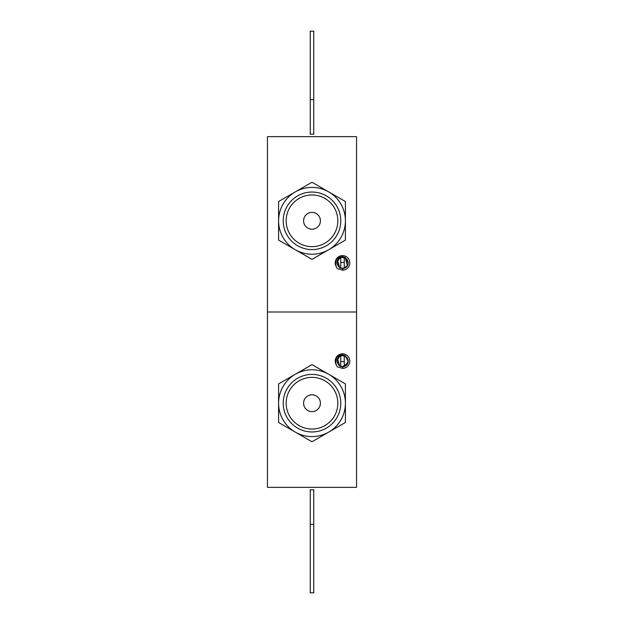 <?xml version="1.0" encoding="UTF-8"?>
<svg xmlns="http://www.w3.org/2000/svg" width="624" height="624" viewBox="0 0 624 624"><rect width="100%" height="100%" fill="white"/><g stroke="black" fill="none" stroke-linecap="round" stroke-linejoin="round"><path stroke-width="0.94" d="M356.546 136.64L356.546 487.36L267.454 487.36L267.454 136.64L356.546 136.64M342.732 366.795L347.404 364.034L342.763 366.795L339.784 366.101C335.299 361.265 336.125 357.7 342.264 355.407L345.244 356.101L348.215 361.039L345.244 356.101L341.102 355.579L345.244 356.101L348.215 361.078L345.244 356.101L348.208 360.976L345.244 356.101L342.264 355.407C336.125 357.7 335.299 361.265 339.784 366.101L336.812 360.984L339.815 356.086L338.692 356.873L339.815 356.086L336.812 360.984L339.784 366.101L343.925 366.623L339.784 366.101L337.405 358.566M347.467 358.285L346.671 357.201M346.336 365.329L345.212 366.116L347.123 364.455L345.212 366.116L347.116 364.463L345.212 366.116L347.116 364.463L345.212 366.116L347.95 362.809L347.311 364.174L347.95 362.809L345.212 366.116L347.116 364.463L345.212 366.116L346.336 365.329L345.212 366.116L346.336 365.329L345.212 366.116L348.208 361.218L345.244 356.101L341.094 355.579L345.244 356.101L342.264 355.407C336.125 357.7 335.299 361.265 339.784 366.101L342.763 366.795L347.256 364.26L342.763 366.795L339.784 366.101L343.925 366.623L339.784 366.101L337.459 358.465L339.784 366.101C335.299 361.265 336.125 357.7 342.264 355.407L345.244 356.101L348.215 361.179M342.303 354.775L342.264 355.407C336.125 357.7 335.299 361.265 339.784 366.101L343.925 366.623L339.784 366.101L342.763 366.795A5.702 5.702 0 0 0 348.067 359.822L345.244 355.641L342.475 354.783C336.609 355.68 334.55 359.057 336.305 364.915L337.311 366.857L342.654 368.386L342.763 366.795L339.784 366.101L336.812 360.984L339.815 356.086L338.692 356.873L339.815 356.086L336.812 360.984L339.784 366.101C335.299 361.265 336.125 357.7 342.264 355.407L345.244 356.101L348.215 361.078L345.244 356.101L341.102 355.579L345.244 356.101L348.215 361.085L345.244 356.101L342.264 355.407C336.125 357.7 335.299 361.265 339.784 366.101L342.763 366.795L347.404 364.034L342.763 366.795L339.784 366.101L343.925 366.623L339.784 366.101C335.299 361.265 336.125 357.7 342.264 355.407L345.244 356.101L348.208 361.257L345.244 356.101L341.102 355.579L345.244 356.101L342.264 355.407C336.125 357.7 335.299 361.265 339.784 366.101L343.925 366.623L339.784 366.101L342.763 366.795L347.404 364.034L342.763 366.795L339.784 366.101L336.812 360.984L339.815 356.086L336.812 360.984L339.784 366.101C335.299 361.265 336.125 357.7 342.264 355.407L345.244 356.101L348.208 360.844L345.244 356.101L341.102 355.579L345.244 356.101L342.264 355.407C336.125 357.7 335.299 361.265 339.784 366.101L343.925 366.623L339.784 366.101L342.763 366.795L347.404 364.034L342.763 366.795L339.784 366.101L337.459 358.465L339.784 366.101C335.299 361.265 336.125 357.7 342.264 355.407L345.244 356.101L341.102 355.579L345.244 356.101L348.215 361.078L345.244 356.101L342.264 355.407C336.125 357.7 335.299 361.265 339.784 366.101L342.763 366.795L347.256 364.268L342.763 366.795L339.784 366.101L343.925 366.623L339.784 366.101L336.812 360.984L339.815 356.086L338.684 356.873L339.815 356.086L336.812 360.984L339.784 366.101C335.299 361.265 336.125 357.7 342.264 355.407L345.244 356.101L348.208 360.984M347.568 363.737L347.95 362.809M348.215 361.078L345.244 356.101L348.208 360.937L345.244 356.101L341.102 355.579L345.244 356.101L342.264 355.407L345.244 356.101L348.215 361.085L345.244 356.101L341.102 355.579L345.244 356.101L348.208 360.922M348.208 361.257L345.244 356.101L341.094 355.579L345.244 356.101L348.208 361.226L345.244 356.101L348.215 361.031L345.244 356.101L342.264 355.407C336.125 357.7 335.299 361.265 339.784 366.101L343.925 366.623L339.784 366.101L336.812 360.984L339.815 356.086L338.684 356.873L339.815 356.086L338.692 356.873L339.815 356.086L336.812 360.984L339.784 366.101L342.763 366.795L347.256 364.268L342.763 366.795L339.784 366.101C335.299 361.265 336.125 357.7 342.264 355.407L345.244 356.101L341.094 355.579L345.244 356.101L348.215 361.085L345.244 356.101L342.264 355.407C336.125 357.7 335.299 361.265 339.784 366.101L343.925 366.623L339.784 366.101L337.459 358.465L339.784 366.101L342.763 366.795L347.404 364.034L342.763 366.795L339.784 366.101L337.459 358.465L339.784 366.101C335.299 361.265 336.125 357.7 342.264 355.407L345.244 356.101L348.208 361.218L345.244 356.101L341.102 355.579L345.244 356.101L342.264 355.407C336.125 357.7 335.299 361.265 339.784 366.101L342.763 366.795L347.256 364.268L342.763 366.795L339.784 366.101L343.925 366.623L339.784 366.101L336.812 360.984L339.815 356.086L338.692 356.873L339.815 356.086L336.812 360.984L339.784 366.101C335.299 361.265 336.125 357.7 342.264 355.407L345.244 356.101L348.208 361.273L345.244 356.101L342.264 355.407C336.125 357.7 335.299 361.265 339.784 366.101L342.763 366.795L347.404 364.034L342.763 366.795L339.784 366.101L343.925 366.623L339.784 366.101C335.299 361.265 336.125 357.7 342.264 355.407L345.244 356.101L341.102 355.579L345.244 356.101L348.208 360.953M341.094 355.579L345.244 356.101L342.264 355.407C336.125 357.7 335.299 361.265 339.784 366.101L343.925 366.623L339.784 366.101L337.459 358.465L339.784 366.101L342.763 366.795L339.784 366.101C335.299 361.265 336.125 357.7 342.264 355.407L345.244 356.101L348.208 360.844M347.942 362.84L342.521 366.803L339.784 366.101L342.763 366.795L347.256 364.26L342.763 366.795L339.784 366.101C335.299 361.265 336.125 357.7 342.264 355.407M339.815 356.086L338.684 356.873M347.474 260.114L346.663 259.015M342.88 268.57L346.437 267.017M342.303 256.573L342.264 257.221L345.236 257.907L341.102 257.392L345.236 257.907L348.2 263.039L345.236 257.907L348.192 262.626L345.236 257.907L342.264 257.221C336.141 259.506 335.314 263.063 339.784 267.891L336.827 262.782L339.815 257.891L336.827 262.782L339.784 267.891L343.925 268.406L339.784 267.891L342.763 268.577L347.248 266.042L342.787 268.577L339.784 267.891C335.314 263.063 336.141 259.506 342.264 257.221L345.236 257.907L341.102 257.392L345.236 257.907L348.2 262.883L345.236 257.907L342.264 257.221C336.141 259.506 335.314 263.063 339.784 267.891L336.827 262.782L339.815 257.891L338.699 258.687L339.815 257.891L336.827 262.782L339.784 267.891L342.763 268.577L347.389 265.824L342.763 268.577L339.784 267.891L343.925 268.406L339.784 267.891L337.436 260.348L339.784 267.891C335.314 263.063 336.141 259.506 342.264 257.221L345.236 257.907L348.192 262.634L345.236 257.907L347.513 265.613L347.935 264.599L347.591 265.45M345.205 267.907L347.935 264.599L345.205 267.907L347.1 266.253L345.205 267.907L347.935 264.599L345.205 267.907L347.1 266.261L345.205 267.907L347.108 266.245L345.205 267.907L347.935 264.599L345.205 267.907L347.935 264.599L345.205 267.907L347.935 264.599L345.205 267.907L347.1 266.253L345.205 267.907M348.2 262.876L345.236 257.907L348.192 262.626L345.236 257.907L342.264 257.221C336.141 259.506 335.314 263.063 339.784 267.891L337.436 260.348L339.784 267.891L342.763 268.577L347.389 265.824L342.763 268.577L339.784 267.891L343.925 268.406L339.784 267.891L336.827 262.782L339.815 257.891L338.699 258.687L339.815 257.891L336.827 262.782L339.784 267.891C335.314 263.063 336.141 259.506 342.264 257.221L345.236 257.907L348.2 262.883L345.236 257.907L341.102 257.392L345.236 257.907L348.2 262.969L345.236 257.907L342.264 257.221C336.141 259.506 335.314 263.063 339.784 267.891L343.925 268.406L339.784 267.891L342.763 268.577L347.389 265.824L342.787 268.577A5.686 5.686 0 0 0 348.091 261.791L345.244 257.439L342.475 256.581C336.609 257.478 334.55 260.855 336.305 266.713L337.311 268.655L342.654 270.184L342.763 268.577L345.298 267.852L347.248 266.05L345.329 267.836L347.248 266.05L342.787 268.577L339.784 267.891C335.314 263.063 336.141 259.506 342.264 257.221L345.236 257.907L341.102 257.392L345.236 257.907L348.192 263.086L345.236 257.907L341.102 257.392L345.236 257.907L342.264 257.221C336.141 259.506 335.314 263.063 339.784 267.891L343.925 268.406L339.784 267.891L342.763 268.577L339.784 267.891L336.827 262.782L339.815 257.891L336.827 262.782L339.784 267.891C335.314 263.063 336.141 259.506 342.264 257.221L345.236 257.907L348.192 262.649M348.2 263.039L345.236 257.907L341.102 257.392L345.236 257.907L342.264 257.221C336.141 259.506 335.314 263.063 339.784 267.891L343.925 268.406L339.784 267.891L342.763 268.577L339.784 267.891L337.514 260.185L339.784 267.891C335.314 263.063 336.141 259.506 342.264 257.221L345.236 257.907L348.192 262.626L345.236 257.907L341.102 257.392L345.236 257.907L342.264 257.221C336.141 259.506 335.314 263.063 339.784 267.891L343.925 268.406L339.784 267.891L342.763 268.577L347.389 265.824L342.763 268.577L339.784 267.891L336.827 262.782L339.815 257.891L338.699 258.687L339.815 257.891L336.827 262.782L339.784 267.891C335.314 263.063 336.141 259.506 342.264 257.221L345.236 257.907L348.192 262.634L345.236 257.907L341.102 257.392L345.236 257.907L348.2 262.891L345.236 257.907L342.264 257.221C336.141 259.506 335.314 263.063 339.784 267.891L343.925 268.406L339.784 267.891L342.763 268.577L345.298 267.852L342.787 268.577L347.389 265.824L342.787 268.577L339.784 267.891L337.514 260.185L339.784 267.891C335.314 263.063 336.141 259.506 342.264 257.221L345.236 257.907L348.192 262.712L345.236 257.907L341.102 257.392L345.236 257.907L348.2 262.883L345.236 257.907L342.264 257.221C336.141 259.506 335.314 263.063 339.784 267.891L342.514 268.585L343.925 268.406L339.784 267.891L342.763 268.577L345.298 267.86L342.787 268.577L339.784 267.891L336.827 262.782L339.815 257.891L336.827 262.782L339.784 267.891C335.314 263.063 336.141 259.506 342.264 257.221L345.236 257.907L348.192 263.071L345.236 257.907L348.2 262.837L345.236 257.907L341.102 257.392L345.236 257.907L341.102 257.392L345.236 257.907L342.264 257.221C336.141 259.506 335.314 263.063 339.784 267.891L342.763 268.577L347.24 266.058L345.337 267.836L347.248 266.05L345.329 267.836L347.24 266.058L342.787 268.577L339.784 267.891L343.925 268.406L339.784 267.891C335.314 263.063 336.141 259.506 342.264 257.221L345.236 257.907L348.2 262.954M348.192 262.634L345.236 257.907L342.264 257.221C336.141 259.506 335.314 263.063 339.784 267.891L336.827 262.782L339.823 257.891L338.699 258.687L339.815 257.891L338.699 258.687L339.815 257.891L336.827 262.782L339.784 267.891L337.436 260.348M347.389 265.824L342.787 268.577L339.784 267.891L343.925 268.406L339.784 267.891C335.314 263.063 336.141 259.506 342.264 257.221L345.236 257.907L348.192 263.078M347.248 266.042L342.787 268.577L339.784 267.891C335.314 263.063 336.141 259.506 342.264 257.221L345.236 257.907L341.102 257.392L345.236 257.907L348.2 262.883M347.513 265.613L347.935 264.599M337.514 260.185L339.784 267.891L342.514 268.585L343.925 268.406L339.784 267.891L342.763 268.577L345.306 267.852L342.787 268.577L339.784 267.891C335.314 263.063 336.141 259.506 342.264 257.221L345.236 257.907L341.102 257.392M339.823 257.891L336.827 262.782L339.784 267.891C335.314 263.063 336.141 259.506 342.264 257.221M344.705 268.141L342.514 268.585L339.784 267.891L342.763 268.577M348.208 361.195L348.192 360.586M336.305 364.915A7.285 7.285 0 0 1 345.875 354.635A7.285 7.285 0 0 1 342.654 368.386M345.446 267.766L347.108 266.245M347.155 266.183L347.888 264.748M336.305 266.713A7.285 7.285 0 0 1 345.875 256.433A7.285 7.285 0 0 1 342.654 270.184M340.759 257.494L340.759 262.454L344.269 262.454L344.269 268.304M344.269 257.494L344.269 262.454M340.759 262.454L340.759 268.304M340.759 355.68L340.759 361.546L344.269 361.546L344.269 366.522M344.269 355.68L344.269 361.546M340.759 361.546L340.759 366.522M310.245 99.668L310.245 31.2L313.755 31.2L313.755 134.191L310.245 134.191L310.245 99.668L313.755 99.668M310.245 524.332L310.245 489.809L313.755 489.809L313.755 592.8L310.245 592.8L310.245 524.332L313.755 524.332M345.407 403.19L345.407 422.479L312 441.761L278.593 422.479L278.593 383.9L312 364.611L345.407 383.9L345.407 403.19M345.407 399.188L345.407 404.001M345.407 385.663L345.407 389.594M345.407 395.242L345.407 397.956M345.407 397.925L345.407 399.82M345.407 414.297L345.407 420.716M328.013 432.502A33.407 33.407 0 0 0 341.32 387.169A33.407 33.407 0 0 0 295.987 373.87A33.407 33.407 0 0 0 282.68 419.203A33.407 33.407 0 0 0 328.013 432.502M325.798 428.438A28.774 28.774 0 0 0 337.249 389.392A28.774 28.774 0 0 0 298.202 377.933A28.774 28.774 0 0 0 286.751 416.98A28.774 28.774 0 0 0 325.798 428.438M299.614 380.515A25.834 25.834 0 0 0 289.325 415.576A25.834 25.834 0 0 0 324.386 425.857A25.834 25.834 0 0 0 334.675 390.803A25.834 25.834 0 0 0 299.614 380.515M316.033 410.576A8.416 8.416 0 0 0 319.387 399.149A8.416 8.416 0 0 0 307.967 395.803A8.416 8.416 0 0 0 304.613 407.222A8.416 8.416 0 0 0 316.033 410.576M345.407 220.81L345.407 240.1L312 259.389L278.593 240.1L278.593 201.521L312 182.239L345.407 201.521L345.407 220.81M345.407 216.809L345.407 221.621M345.407 203.291L345.407 207.215M345.407 212.87L345.407 214.796M345.407 214.789L345.407 215.584M345.407 215.553L345.407 217.441M345.407 231.925L345.407 238.337M328.013 250.13A33.407 33.407 0 0 0 341.32 204.797A33.407 33.407 0 0 0 295.987 191.498A33.407 33.407 0 0 0 282.68 236.831A33.407 33.407 0 0 0 328.013 250.13M325.798 246.067A28.774 28.774 0 0 0 337.249 207.02A28.774 28.774 0 0 0 298.202 195.562A28.774 28.774 0 0 0 286.751 234.608A28.774 28.774 0 0 0 325.798 246.067M299.614 198.143A25.834 25.834 0 0 0 289.325 233.197A25.834 25.834 0 0 0 324.386 243.485A25.834 25.834 0 0 0 334.675 208.424A25.834 25.834 0 0 0 299.614 198.143M316.033 228.197A8.416 8.416 0 0 0 319.387 216.778A8.416 8.416 0 0 0 307.967 213.424A8.416 8.416 0 0 0 304.613 224.851A8.416 8.416 0 0 0 316.033 228.197M356.546 312L267.454 312"/></g></svg>
